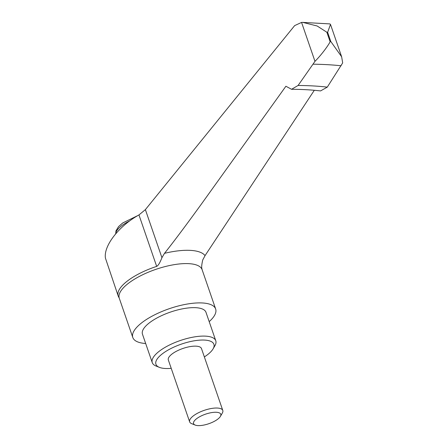 <?xml version="1.0" encoding="UTF-8"?>
<svg xmlns="http://www.w3.org/2000/svg" width="448" height="448" viewBox="0 0 448 448"><rect width="100%" height="100%" fill="white"/><g stroke="black" fill="none" stroke-linecap="round" stroke-linejoin="round"><path stroke-width="0.67" d="M145.678 343.504A43.809 15.361 -19 0 1 132.804 337.506A43.809 15.361 -19 0 1 155.154 314.574A43.809 15.361 -19 0 1 202.406 302.966A43.809 15.361 -19 0 1 215.645 308.98A43.809 15.361 -19 0 1 209.194 321.636M171.214 368.329A30.666 10.752 -19 0 1 165.183 368.48A30.666 10.752 -19 0 1 159.331 367.343L156.005 366.005A33.589 11.777 -19 0 1 152.264 362.628A33.589 11.777 -19 0 1 169.4 345.05A33.589 11.777 -19 0 1 205.626 336.146A33.589 11.777 -19 0 1 215.779 340.76A33.589 11.777 -19 0 1 214.906 345.722L213.108 348.83A30.666 10.752 -19 0 1 204.355 356.922M152.264 362.628L142.464 334.18A33.589 11.777 -19 0 1 159.606 316.596A33.589 11.777 -19 0 1 195.832 307.692A33.589 11.777 -19 0 1 205.985 312.312L215.779 340.76M159.331 367.343A30.666 10.752 -19 0 1 166.852 350.784A30.666 10.752 -19 0 1 204.641 340.082A30.666 10.752 -19 0 1 213.108 348.83M195.171 425.068L191.604 423.629A17.522 6.143 -19 0 1 189.65 421.865A17.522 6.143 -19 0 1 198.593 412.692A17.522 6.143 -19 0 1 217.493 408.05A17.522 6.143 -19 0 1 222.79 410.458A17.522 6.143 -19 0 1 222.331 413.045L220.405 416.382A14.386 5.046 -19 0 1 197.915 425.6A14.386 5.046 -19 0 1 195.171 425.068A14.386 5.046 -19 0 1 198.699 417.295A14.386 5.046 -19 0 1 216.429 412.278A14.386 5.046 -19 0 1 220.405 416.382M189.65 421.865L168.342 359.985A17.522 6.143 -19 0 1 177.285 350.812A17.522 6.143 -19 0 1 196.185 346.17A17.522 6.143 -19 0 1 201.482 348.578L222.79 410.458M201.897 268.946C201.426 267.4 201.706 264.415 202.726 259.986L205.05 255.618L314.317 90.289M314.978 61.337L301.571 22.417L302.842 22.4L317.145 25.984L326.866 32.256L330.019 41.423C331.52 40.225 324.464 51.783 314.978 61.337L298.088 85.478L291.547 89.292C302.002 89.331 311.674 89.88 320.555 90.927L327.286 87.125L342.681 62.905L341.639 56.767L330.781 41.462L327.628 32.301L330.495 24.405L329.846 23.901M291.547 89.292L285.902 86.246L201.919 203.358C185.858 225.529 173.382 242.189 164.494 253.327L161.93 257.684C159.992 262.696 158.239 265.597 156.677 266.392A44.106 15.462 161 0 0 128.923 279.877A44.106 15.462 161 0 0 117.891 294.308A44.106 15.462 161 0 0 118.194 295.982A44.106 15.462 161 0 0 118.776 297.186L119.269 298.2A43.809 15.361 -19 0 1 129.926 282.201A43.809 15.361 -19 0 1 188.871 263.654A43.809 15.361 -19 0 1 202.11 269.674L215.645 308.98M301.571 22.417L294.655 25.603L145.382 209.625L138.958 214.934C118.955 225.887 103.393 245.952 105.442 258.154L118.194 295.982M164.494 253.327A51.498 18.054 -19 0 1 190.467 250.376A51.498 18.054 -19 0 1 205.05 255.618M298.088 85.478A274.921 96.398 -19 0 1 313.197 85.938A274.921 96.398 -19 0 1 327.286 87.125M313.253 64.198A301.986 105.885 -19 0 1 327.606 64.686A301.986 105.885 -19 0 1 341.118 65.772M330.019 41.423A315.437 110.606 -19 0 1 330.4 41.44A315.437 110.606 -19 0 1 330.781 41.462M326.866 32.256A315.437 110.606 -19 0 1 327.247 32.278A315.437 110.606 -19 0 1 327.628 32.301M156.677 266.392L138.958 214.934M115.797 233.671A26.286 9.218 -19 0 1 122.371 225.215A26.286 9.218 -19 0 1 129.662 220.92M161.93 257.684L145.382 209.625M115.718 233.761L115.965 230.882L118.558 226.598L122.713 222.964L137.973 215.494M330.495 24.405L341.639 56.767M302.842 22.4L329.874 23.906M202.11 269.674L201.869 268.514M119.269 298.2L132.804 337.506"/></g></svg>
